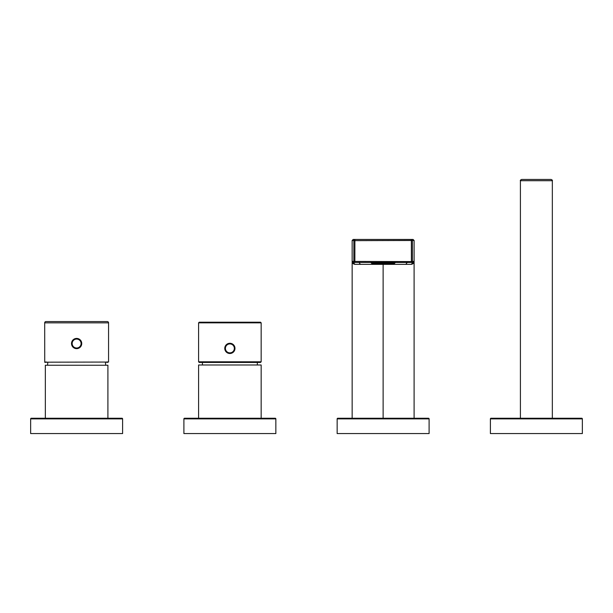 <?xml version="1.0" encoding="UTF-8"?>
<svg xmlns="http://www.w3.org/2000/svg" width="613" height="613" viewBox="0 0 613 613"><rect width="100%" height="100%" fill="white"/><g stroke="black" fill="none" stroke-linecap="round" stroke-linejoin="round"><path stroke-width="0.92" d="M107.911 418.242L107.911 365.248L45.339 365.248L45.339 418.242M261.161 418.242L261.161 364.988L198.589 364.988L198.589 418.242M108.555 362.053L108.555 322.844A1.28 1.28 0 0 0 107.275 321.572L45.975 321.572A1.28 1.28 0 0 0 44.695 322.844L44.726 362.183L108.555 362.053L44.726 362.183M106.846 362.436L107.398 362.436L107.298 361.839M45.952 361.839L46.036 362.436M79.077 339.05A5.111 5.111 0 0 1 81.108 345.985A5.111 5.111 0 0 1 74.173 348.023A5.111 5.111 0 0 1 72.142 341.089A5.111 5.111 0 0 1 79.077 339.05A5.111 5.111 0 0 0 72.142 341.089A5.111 5.111 0 0 0 74.173 348.023M198.589 322.844L261.161 322.844L260.525 322.208L199.225 322.208L198.589 322.844L198.589 361.8L199.225 362.436L260.525 362.436L261.161 361.8L198.589 361.8M257.33 364.988L257.33 362.436L229.875 362.436M232.327 343.908A5.111 5.111 0 0 1 234.358 350.835A5.111 5.111 0 0 1 227.423 352.873A5.111 5.111 0 0 1 225.392 345.939A5.111 5.111 0 0 1 232.327 343.908A5.111 5.111 0 0 0 225.392 345.939A5.111 5.111 0 0 0 227.423 352.873M354.866 262.441L411.384 262.441L411.384 261.598L353.847 261.422L354.866 262.441L353.272 262.441L354.866 262.441L354.896 240.648L352.153 240.472L352.153 259.889L352.153 240.472L353.18 239.453L383.125 239.453M383.125 418.242L352.153 418.242L383.125 418.242L383.125 264.356L355.011 264.356C353.165 264.05 352.214 263.069 352.153 261.422L355.011 264.356M352.153 418.242L352.153 259.889L352.153 261.422L353.847 261.422L353.87 240.472L354.896 239.453L353.18 239.453L352.153 240.472M412.978 262.441L411.239 264.356C413.139 263.988 414.089 263.008 414.097 261.422L413.024 262.441L411.384 262.441L412.403 261.422L414.097 261.422L414.097 240.472L413.07 239.453L411.354 239.453L413.07 239.453L414.097 240.472L414.097 418.242M411.354 239.453L411.384 261.598L412.403 261.422L412.38 240.472L411.354 239.453L354.896 239.453L354.896 240.648L414.097 240.472M371.24 262.908L372.175 263.843L394.075 263.843L395.01 262.908L371.24 262.908L371.263 262.441M370.612 262.441L367.93 262.441M379.57 262.441L372.566 262.441M393.684 262.441L386.68 262.441M398.32 262.441L395.638 262.441M30.65 418.886L30.65 433.567L122.6 433.567L122.6 418.886L30.65 418.886A0.636 0.636 0 0 1 31.286 418.242L121.964 418.242A0.636 0.636 0 0 1 122.6 418.886M183.9 418.886L183.9 433.567L275.85 433.567L275.85 418.886L183.9 418.886A0.636 0.636 0 0 1 184.536 418.242L275.214 418.242A0.636 0.636 0 0 1 275.85 418.886M337.15 418.886L337.15 433.567L429.1 433.567L429.1 418.886L337.15 418.886A0.636 0.636 0 0 1 337.786 418.242L428.464 418.242A0.636 0.636 0 0 1 429.1 418.886M520.414 180.705C520.092 180.391 520.514 179.961 521.686 179.433L551.064 179.433C552.236 179.969 552.665 180.398 552.336 180.705L520.414 180.705L520.414 418.242L491.036 418.242A0.636 0.636 0 0 0 490.4 418.886L490.4 433.567L582.35 433.567L582.35 418.886L490.4 418.886M552.336 180.705L552.336 418.242L581.714 418.242A0.636 0.636 0 0 1 582.35 418.886M581.714 418.242L491.036 418.242M108.555 322.844L44.695 322.844M78.77 339.617A4.467 4.467 0 0 1 80.548 345.678A4.467 4.467 0 0 1 74.48 347.456A4.467 4.467 0 0 1 72.702 341.395A4.467 4.467 0 0 1 78.77 339.617M232.02 344.468A4.467 4.467 0 0 1 233.798 350.529A4.467 4.467 0 0 1 227.729 352.314A4.467 4.467 0 0 1 225.952 346.245A4.467 4.467 0 0 1 232.02 344.468M359.019 262.441L360.421 264.356M383.125 263.843L383.125 264.356L411.239 264.356M407.231 262.441L405.829 264.356M105.72 365.248L105.451 362.436M47.53 365.248L47.799 362.436M44.979 362.436L44.695 362.053M202.42 364.988L202.42 362.436M261.161 322.844L261.161 361.8M394.987 262.441L395.01 262.908"/></g></svg>
